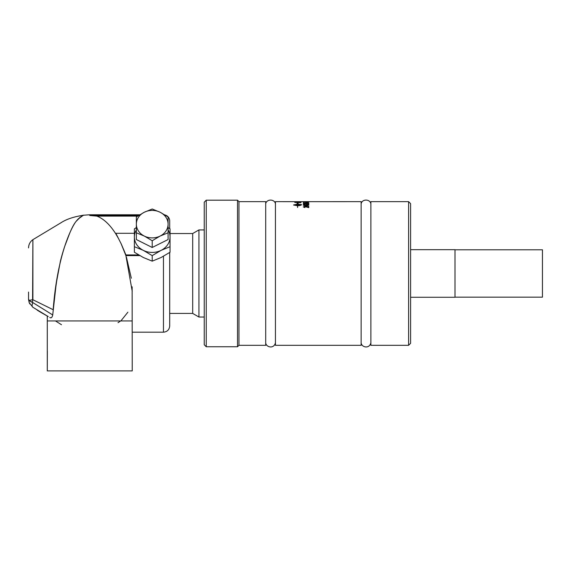 <?xml version="1.0" encoding="UTF-8"?>
<svg xmlns="http://www.w3.org/2000/svg" width="571" height="571" viewBox="0 0 571 571"><rect width="100%" height="100%" fill="white"/><g stroke="black" fill="none" stroke-linecap="round" stroke-linejoin="round"><path stroke-width="0.86" d="M408.6 345.305L410.599 343.307L410.599 203.647L408.6 201.649L408.6 345.305L370.879 345.305L370.879 201.649L408.6 201.649M305.157 201.649L306.192 201.67A2094.828 2058.219 -95.8 0 0 303.408 201.663L275.443 201.649L275.443 345.305L361.136 345.305L361.136 201.649L308.297 201.663M307.127 202.448L306.456 202.784L307.127 202.448M308.112 204.482L308.112 203.797L308.754 203.797L308.754 204.746L304.807 203.968L303.872 204.225L304.885 204.711L303.322 204.225L304.821 203.797L307.07 204.204M308.754 205.146L307.455 205.353L307.455 206.131L303.344 205.31L308.754 205.146M299.732 205.653L301.524 204.853L297.691 204.361L297.691 205.382A6.995 2.227 -0 0 0 298.026 205.374L299.475 205.489L298.026 205.76A6.995 2.334 180 0 1 297.691 205.76L297.57 207.516L297.57 205.76L293.608 205.032L297.57 204.054L297.063 203.504L297.634 202.976L298.205 203.626L297.691 203.569L297.691 204.054L301.659 204.682L299.732 205.653M300.974 202.327L300.974 202.669A1718.681 1660.975 -127.3 0 0 294.786 202.462L297.313 201.934L300.974 202.327M300.974 201.663L300.974 201.891A1718.681 1677.905 -109.2 0 0 294.786 201.799L298.119 201.791A1726.704 1686.805 72.6 0 1 300.267 201.82L300.974 201.663M308.112 207.287L308.112 206.302L308.754 206.302L308.754 207.651L304.807 206.552L303.872 206.93L304.885 207.601L303.322 206.923L304.821 206.309L307.07 206.888M308.84 203.24L307.334 203.626L308.297 203.24L306.977 203.012L305.742 203.24L306.192 203.597A2094.828 2004.545 -140.4 0 0 303.408 203.476L303.408 202.926L304.043 202.926L304.043 203.362L306.913 202.876L308.84 203.24M308.283 202.291L303.322 202.141L308.283 202.291M308.283 201.856L303.322 201.77L308.283 201.856M308.183 201.663L308.84 201.649M303.872 201.777L308.276 201.82M265.701 345.305L265.701 201.649L238.971 201.649L238.971 345.305L265.701 345.305M238.971 201.649L237.507 200.193L237.507 346.761L238.971 345.305M237.507 346.761L206.238 346.761L206.238 200.193L204.24 202.191L204.24 344.763L206.238 346.761M204.24 317.033L198.944 317.033L192.691 313.422L169.701 313.422M168.081 227.579L170.044 228.864L170.044 233.532L192.691 233.532L198.944 229.92L198.944 317.033M192.691 233.532L192.691 313.422M303.344 201.791L304.036 201.749M308.126 201.749L308.818 201.791M303.322 202.177L308.84 202.177M303.872 202.141L308.297 202.141M307.277 203.504L308.297 203.24M306.27 203.49L305.742 203.24M303.408 202.962L304.043 202.962M305.499 203.426L304.043 203.362M305.157 203.24L308.84 203.276M308.112 206.338L308.754 206.338M304.95 207.366L303.872 206.93M303.322 206.959L304.821 206.345L307.07 206.923M294.786 201.691L295.493 201.691M297.42 201.784L295.493 201.756M297.42 201.691L298.119 201.691M300.267 201.82L300.267 201.856A1727.525 1687.648 72.6 0 0 298.119 201.827L298.119 201.791M300.267 201.699L300.974 201.699M294.886 202.127L300.874 202.198M295.493 202.37L295.493 202.405A1715.848 1661.153 54.8 0 1 300.267 202.548L299.425 202.084L295.493 202.37A1715.027 1660.325 54.8 0 1 300.267 202.512M299.732 205.31L301.524 204.853M301.659 204.718L297.691 204.054M298.205 203.661L297.634 203.012L297.063 203.54M297.57 203.597L297.57 204.09L293.608 205.068M299.475 205.524L298.026 205.239M293.737 204.853L297.57 205.417L297.57 204.361L293.737 204.853L297.57 205.382M303.344 205.182L306.848 205.146M306.848 204.96L307.455 204.96M308.754 205.182L307.455 205.146M304.407 205.353L304.407 205.389A220.884 171.443 64.7 0 1 306.848 205.938L306.848 205.353L304.407 205.353A220.849 171.379 64.7 0 1 306.848 205.91M308.112 203.833L308.754 203.833M304.95 204.554L303.872 204.225M303.322 204.261L304.821 203.833L307.07 204.24M306.456 202.484L307.127 202.484M410.599 249.684L455.008 249.684L455.008 297.27L410.599 297.27M455.008 297.163L542.45 297.163L542.45 249.791L455.008 249.791M163.456 256.272L163.456 332.186C167.253 331.815 169.33 329.738 169.701 325.941L169.701 252.468M169.701 228.636L169.701 221.013A6.245 6.245 0 0 0 164.998 214.96M134.385 246.693L134.385 236.986A17.829 15.446 0 0 0 143.3 250.355A17.829 15.446 0 0 0 161.129 250.355L152.214 255.608L143.3 250.355L134.385 246.693L134.385 252.239L143.3 257.492L152.214 261.154L161.129 257.492L170.044 252.239L170.044 246.693L161.129 250.355A17.829 15.446 0 0 0 170.044 236.986A17.829 15.446 0 0 0 168.081 229.935M152.214 255.608L152.214 261.154M136.355 229.935A17.829 15.446 0 0 0 134.385 236.986L134.385 228.864L136.355 227.579M152.214 247.479L152.214 240.726L160.151 236.051A15.867 13.74 180 0 1 144.285 236.051A15.867 13.74 180 0 1 136.355 224.153L136.355 239.542L152.214 247.479L168.081 239.542L168.081 224.153A15.867 13.74 180 0 1 160.151 236.051L168.081 232.797M136.355 232.797L144.285 236.051L152.214 240.726M136.355 216.93L136.355 224.153A15.867 13.74 180 0 1 144.285 212.255L136.355 216.93M168.081 224.153L168.081 216.93L160.151 212.255A15.867 13.74 180 0 1 168.081 224.153M160.151 212.255L152.214 209L144.285 212.255A15.867 13.74 180 0 1 160.151 212.255M170.044 228.864L170.044 246.693M115.856 233.303L121.323 244.124L115.856 233.303L134.385 233.303M139.795 255.615L125.906 255.615L132.229 291.31M138.646 254.937L125.906 254.937L125.906 255.615L121.023 243.482M125.906 254.937L121.323 244.124M118.026 322.694L120.638 320.945M121.259 320.452L127.883 312.194M132.229 320.945L47.286 320.945L47.286 370.907L132.229 370.907L132.137 286.82M131.316 278.22L126.448 257.236M61.49 324.721L55.515 320.981M47.286 320.945L47.286 316.02L44.617 314.521M43.796 314.057L41.662 312.837M41.547 312.772L40.819 312.351M40.477 312.151L39.977 311.852M39.927 311.823L37.315 310.217M32.583 302.523L32.897 239.663L32.89 299.739L53.167 309.718C55.023 285.322 58.999 263.816 65.101 245.209C72.096 225.845 74.494 222.975 78.448 218.7C86.699 213.397 83.323 213.747 75.822 221.712C70.233 229.456 64.066 246.501 60.398 261.19L56.236 283.459L52.718 314.949L32.89 302.63A4.996 2.712 124.4 0 0 32.897 307.291L48.235 316.555M52.718 314.956L52.718 314.949C52.139 317.469 51.219 318.332 49.962 317.547L49.784 317.447M32.89 307.291L29.214 302.637L32.89 307.291A4.996 2.712 124.5 0 1 32.89 302.623L29.214 300.539L28.55 299.047L29.221 302.637L28.55 299.047L28.55 292.066M28.564 299.618L29.214 302.637A4.996 3.712 159 0 1 29.214 300.539L31.533 302.109M53.196 309.432L54.552 296.399M54.909 293.401L57.471 275.643L60.897 259.163M64.53 246.85L69.498 233.739M76.957 220.292L79.911 217.415L83.53 215.224C73.823 216.709 66.272 219.243 60.876 222.826L32.897 239.663C30.092 241.697 28.643 244.445 28.55 247.907M47.286 370.907L47.35 351.101M137.604 216.109L96.884 216.109C103.686 218.743 110.01 224.696 115.856 233.974L118.711 238.899M125.884 255.551L125.456 254.309M124.15 250.783L123.707 249.663M139.752 214.767L89.761 214.767L89.761 215.503L96.884 216.109M370.879 204.147A4.875 4.061 180 0 0 366.011 200.093A4.875 4.061 180 0 0 361.136 204.147M275.443 204.147A4.875 4.061 180 0 0 270.575 200.093A4.875 4.061 180 0 0 265.701 204.147M29.214 300.539A9.992 1.713 0 0 1 32.89 299.739M29.842 303.972L29.214 302.637A4.996 3.712 159 0 1 29.185 302.551M89.761 215.388L138.732 215.388M305.742 201.649L308.297 201.649M206.238 200.193L237.507 200.193M198.944 229.92L204.24 229.92M132.229 332.186L163.456 332.186M47.286 316.02L37.186 310.132M89.761 214.767L83.53 215.224M361.136 342.807C361.429 347.289 369.33 349.288 370.879 342.807M265.701 342.807C265.993 347.289 273.894 349.288 275.443 342.807"/></g></svg>
